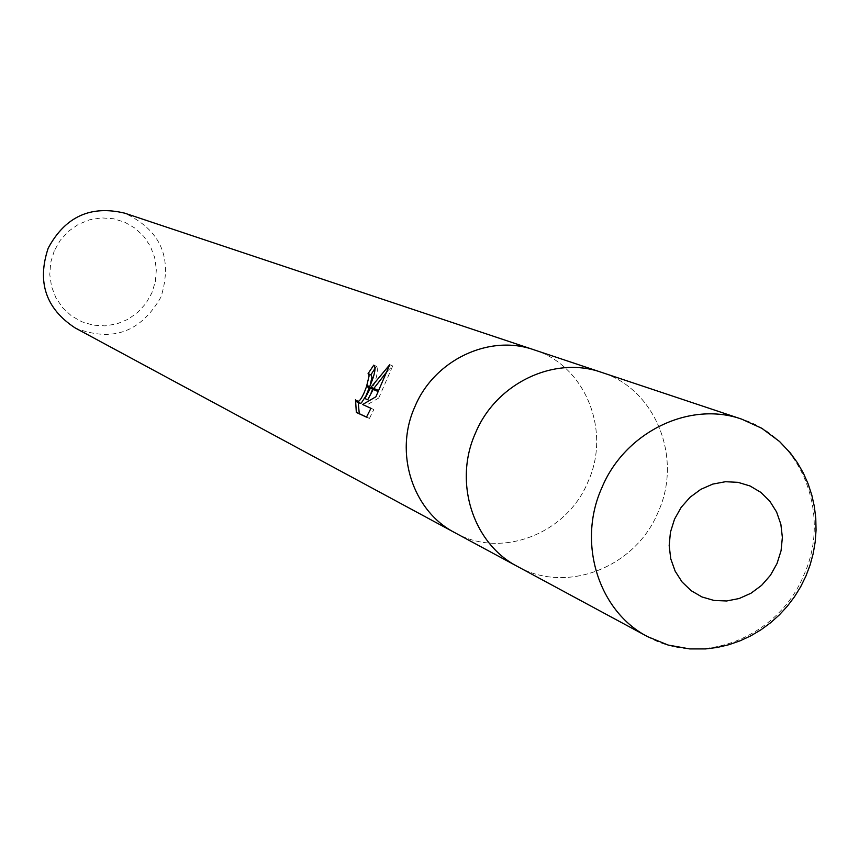 <?xml version="1.0" encoding="UTF-8"?>
<svg xmlns="http://www.w3.org/2000/svg" width="859" height="859" viewBox="0 0 859 859"><rect width="100%" height="100%" fill="white"/><g stroke="black" fill="none" stroke-linecap="round" stroke-linejoin="round"><path stroke-width="0.64" stroke-dasharray="4.29 3.22" d="M454.83 532.677C501.441 559.241 566.886 533.804 588.018 481.759C611.393 430.907 585.462 366.031 534.481 349.978M517.934 566.715C567.09 594.321 635.778 567.09 658.134 512.093C682.916 458.148 655.75 389.449 601.976 372.505M54.289 250.785L50.713 262.446L49.779 274.579L51.551 286.573L55.91 297.815L62.643 307.737L71.404 315.854L81.755 321.749L93.159 325.153L105.045 325.872L116.824 323.907L127.905 319.355L137.741 312.429L145.858 303.506L151.839 293.005L155.393 281.451L156.359 269.425L154.663 257.517L150.4 246.318L143.775 236.386L135.099 228.215L124.823 222.234L113.442 218.723L101.523 217.896L89.68 219.775L78.491 224.296L68.548 231.221L60.345 240.198L54.289 250.785M75.034 327.859C112.218 342.601 140.876 332.304 161.009 296.967C172.992 258.108 160.88 230.169 124.662 213.15M455.302 532.934C501.903 559.102 566.951 533.6 588.018 481.759C611.49 430.713 585.247 365.601 533.965 349.806M366.525 417.066L369.445 418.419L366.471 417.152M359.835 403.225L358.343 400.788L355.497 399.564M358.343 400.788L358.246 402.549M378.744 397.996L392.703 365.966L387.194 371.324M373.805 388.451L373.214 389.406M392.713 365.966L389.75 364.678M367.727 399.757C375.866 382.094 378.84 370.97 376.65 366.374L373.848 365.161M370.122 385.498L366.031 395.784M376.521 366.321L375.19 368.157M369.445 418.419L373.826 409.539L365.494 405.759L378.733 398.007L375.898 396.772M373.826 409.55L370.938 408.304M365.494 405.759L362.627 404.525M378.604 390.523L378.164 391.554M517.429 566.435C566.607 594.46 635.703 567.305 658.134 512.093C683.023 457.954 655.524 388.987 601.429 372.323M647.729 636.712C702.114 667.711 778.694 636.906 803.809 575.133C831.641 514.552 801.672 437.628 741.854 419.203M373.783 365.129L376.65 366.374"/><path stroke-width="1.29" d="M534.481 349.978L533.965 349.796C489.308 333.861 434.171 359.964 414.843 406.812C393.916 452.972 412.642 511.041 454.83 532.677L455.302 532.934M601.976 372.505L601.429 372.323C554.334 355.508 496.008 383.297 475.478 433.054C453.262 482.082 472.933 543.618 517.429 566.435L517.934 566.715M533.965 349.796L124.662 213.15C90.667 205 65.177 216.672 48.201 248.154C36.873 282.085 45.817 308.649 75.034 327.859L454.83 532.677C412.642 511.041 393.916 452.972 414.843 406.812C434.171 359.964 489.308 333.861 533.965 349.806L601.429 372.323C554.334 355.508 496.008 383.297 475.478 433.054C453.262 482.082 472.933 543.618 517.429 566.435L454.83 532.677M364.892 398.533L370.401 388.193L378.164 391.554L375.898 396.772L362.627 404.525L370.938 408.304L366.482 417.141L356.335 412.417L355.508 399.564L356.979 402.001C359.824 401.668 363.003 396.504 366.535 386.518L369.263 387.699L364.892 398.533L367.727 399.757L373.214 389.406M375.19 368.157L370.895 374.803L371.958 377.004L370.122 385.498M370.895 374.803L368.167 373.622M366.535 386.507L369.145 375.78L368.082 373.59L373.783 365.129C376.253 367.33 374.889 374.503 369.671 386.657L369.263 387.699M358.246 402.549L359.266 413.673L366.525 417.066M359.266 413.684L356.335 412.417M370.991 387.237L389.75 364.678L378.604 390.523L370.991 387.237L370.401 388.193M387.194 371.324L373.805 388.451M369.671 386.657L366.911 385.466M366.031 395.784L361.36 402.957L360.179 403.311L356.979 402.001M647.729 636.712L668.066 645.034L689.723 648.921L705.604 648.921L717.362 647.428L728.894 644.712L740.093 640.814L750.83 635.821L761.01 629.776L770.555 622.775L779.371 614.883L787.37 606.175L794.511 596.747L800.717 586.665L805.925 576.045L810.101 564.986L813.194 553.561L815.191 541.9L816.05 530.11L815.771 518.278L814.343 506.531L811.776 494.977L808.072 483.724L803.251 472.901L797.335 462.625L790.377 453.037L779.5 441.462L761.847 428.33L741.854 419.203C689.788 400.584 624.912 431.937 601.869 487.751C576.958 542.748 598.519 611.511 647.729 636.712L517.429 566.435M777.019 563.547L781.067 550.705L782.366 537.39L780.863 524.28L776.6 512.007L769.814 501.184L760.816 492.357L750.047 485.979L738.053 482.361L725.426 481.716L712.809 484.079L700.837 489.329L690.11 497.211L681.187 507.336L674.519 519.18L670.449 532.161L669.172 545.594L670.761 558.812L675.142 571.138L682.057 581.951L691.173 590.702L702.007 596.973L714.033 600.452L726.628 600.978L739.169 598.519L751.024 593.215L761.622 585.344L770.437 575.283L777.019 563.547M368.135 373.611L370.948 374.825M601.429 372.323L741.854 419.203"/></g></svg>
